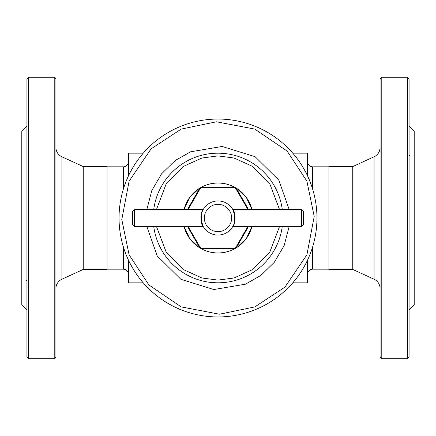 <?xml version="1.0" encoding="UTF-8"?>
<svg xmlns="http://www.w3.org/2000/svg" width="436" height="436" viewBox="0 0 436 436"><rect width="100%" height="100%" fill="white"/><g stroke="black" fill="none" stroke-linecap="round" stroke-linejoin="round"><path stroke-width="0.65" d="M218 153.167A64.833 64.833 0 0 0 153.734 209.471A64.833 64.833 0 0 1 282.266 209.471M282.266 226.529A64.833 64.833 0 0 1 153.734 226.529A64.833 64.833 0 0 0 218 282.833M218 252.973A34.973 34.973 0 0 0 251.921 226.529L246.389 238.432L237.162 247.261L233.761 249.223C229.058 251.637 223.804 252.885 218 252.973C212.185 252.88 206.931 251.632 202.239 249.223L198.838 247.261L189.611 238.427L184.079 226.529A34.973 34.973 0 0 0 218 252.973M251.921 209.471A34.973 34.973 0 0 0 218 183.027C223.815 183.12 229.069 184.368 233.761 186.777L237.162 188.739L246.389 197.573L251.921 209.471M188.134 209.471L199.786 189.284A2.834 2.834 0 0 1 202.239 187.867L233.761 187.867A2.834 2.834 0 0 1 236.214 189.284L247.866 209.471M247.866 226.529L236.214 246.716A2.834 2.834 0 0 1 233.761 248.133L202.239 248.133A2.834 2.834 0 0 1 199.786 246.716L188.134 226.529M248.536 209.471L236.715 188.995A3.412 3.412 0 0 0 233.761 187.289L202.239 187.289A3.412 3.412 0 0 0 199.285 188.995L187.464 209.471M187.464 226.529L199.285 247.005A3.412 3.412 0 0 0 202.239 248.711L233.761 248.711A3.412 3.412 0 0 0 236.715 247.005L248.536 226.529M202.239 186.777C206.942 184.363 212.196 183.115 218 183.027A34.973 34.973 0 0 0 184.079 209.471L189.611 197.568L198.838 188.739L202.239 186.777L202.239 187.867M352.779 166.563L352.779 269.437L328.897 269.437L328.897 166.563L352.779 166.563L374.115 156.764A10.235 10.235 0 0 0 380.078 147.461M352.779 269.437L374.115 279.236A10.235 10.235 0 0 1 380.078 288.539M381.783 358.752L380.078 357.046L380.078 78.954L381.783 77.248L407.377 77.248L407.377 358.752L381.783 358.752L381.783 77.248M409.082 149.624L409.082 156.257L409.709 155.036M409.082 279.743L409.082 286.376M409.082 310.127L414.2 305.009L414.2 130.991L409.082 125.873M407.377 77.248L409.082 78.954L409.082 357.046L407.377 358.752M83.222 269.437L83.222 166.563L107.103 166.563L107.103 269.437L83.222 269.437L61.885 279.236A10.235 10.235 0 0 0 55.922 288.539M83.222 166.563L61.885 156.764A10.235 10.235 0 0 1 55.922 147.461M54.217 77.248L55.922 78.954L55.922 357.046L54.217 358.752L28.623 358.752L28.623 77.248L54.217 77.248L54.217 358.752M26.918 286.376L26.918 279.743L26.291 280.964M26.918 156.257L26.918 149.624M26.918 125.873L21.8 130.991L21.8 305.009L26.918 310.127M28.623 358.752L26.918 357.046L26.918 78.954L28.623 77.248M301.598 226.529L301.598 209.471L303.303 211.177L303.303 224.823L301.598 226.529L232.775 226.529C235.287 227.085 235.298 208.931 232.775 209.471L234.971 216.272M235.059 218.011L234.982 219.646M234.377 222.78L233.958 224.039M218 200.942A17.059 17.059 0 0 1 235.059 218A17.059 17.059 0 0 1 218 235.059A17.059 17.059 0 0 1 200.942 218A17.059 17.059 0 0 1 218 200.942M203.225 209.471C200.713 208.915 200.702 227.069 203.225 226.529L134.402 226.529L134.402 209.471L203.225 209.471M218 204.353A13.647 13.647 0 0 1 231.647 218A13.647 13.647 0 0 1 218 231.647A13.647 13.647 0 0 1 204.353 218A13.647 13.647 0 0 1 218 204.353M301.598 209.471L232.775 209.471M134.402 209.471L132.697 211.177L132.697 224.823L134.402 226.529M203.225 226.529L201.029 219.728M200.942 217.989L201.018 216.354M201.623 213.22L202.042 211.961M181.174 129.1L151.041 148.899L129.1 181.174L121.791 219.515L129.1 254.826L148.899 284.959L181.174 306.9L219.515 314.209L254.826 306.9L284.959 287.101L306.9 254.826L314.209 216.485L306.9 181.174L287.101 151.041L254.826 129.1L216.485 121.791L181.174 129.1M180.133 126.582A98.956 98.956 0 0 0 119.044 218A98.956 98.956 0 0 0 255.867 309.418A98.956 98.956 0 0 0 316.956 218A98.956 98.956 0 0 0 180.133 126.582M146.856 209.471L151.81 190.559L161.685 173.692L175.19 160.535L190.581 151.799L222.18 146.463L255.082 156.682L278.806 180.095L289.144 209.471M289.144 226.529L284.19 245.441L274.315 262.309L260.81 275.465L245.419 284.201L213.82 289.537L180.918 279.318L157.194 255.905L146.856 226.529M128.429 274.299A5.118 5.118 0 0 0 123.312 269.181L107.103 269.181M128.429 161.702A5.118 5.118 0 0 1 123.312 166.819L107.103 166.819M307.571 274.299A5.118 5.118 0 0 1 312.688 269.181L328.897 269.181M307.571 161.702A5.118 5.118 0 0 0 312.688 166.819L328.897 166.819M128.429 175.942L128.429 153.167L143.242 153.167M292.758 153.167L307.571 153.167L307.571 175.942M292.758 282.833L307.571 282.833L307.571 260.058M128.429 260.058L128.429 282.833L143.242 282.833M156.486 209.471L166.263 183.649L183.496 166.367L201.923 158.017L218 155.897L234.078 158.017L252.504 166.367L269.737 183.649L279.514 209.471M279.514 226.529L269.737 252.351L252.504 269.633L234.078 277.983L218 280.103L201.923 277.983L183.496 269.633L166.263 252.351L156.486 226.529M237.162 188.739L236.214 189.284M233.761 186.777L233.761 187.867M198.838 188.739L199.786 189.284M198.838 247.261L199.786 246.716M202.239 249.223L202.239 248.133M233.761 249.223L233.761 248.133M237.162 247.261L236.214 246.716M374.115 279.236L374.115 156.764M61.885 156.764L61.885 279.236M255.867 309.418A98.956 98.956 0 0 0 316.956 218M123.312 269.181L123.312 246.738M123.312 189.262L123.312 166.819M312.688 166.819L312.688 189.262M312.688 246.738L312.688 269.181"/></g></svg>

